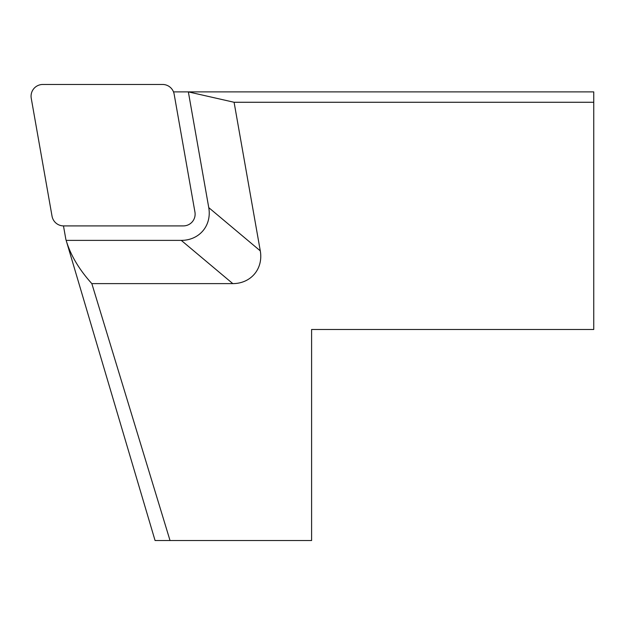 <?xml version="1.0" encoding="UTF-8"?>
<svg xmlns="http://www.w3.org/2000/svg" width="625" height="625" viewBox="0 0 625 625"><rect width="100%" height="100%" fill="white"/><g stroke="black" fill="none" stroke-linecap="round" stroke-linejoin="round"><path stroke-width="0.94" d="M232.805 283.617L181.273 240.383L66.156 240.383C70.555 255.125 79.117 269.539 91.836 283.617L232.805 283.617A34.133 29.703 -140 0 0 260.289 250.867L234.086 102.273L593.75 102.273L593.75 329.484L311.602 329.484L311.602 540.539L170.039 540.539L91.836 283.617L170.039 540.539L155.07 540.539L65.852 239.344L63.477 225.898M593.75 102.273L593.75 91.883L173.5 91.883M181.273 240.383A34.133 29.703 -140 0 0 208.758 207.625L188.352 91.883L234.086 102.273M42.859 84.461L162.539 84.461A12.031 11.883 -50 0 1 174.156 94.203L194.938 212.062A12.094 11.883 40 0 1 183.328 225.906L63.648 225.906A12.031 11.883 130 0 1 52.031 216.156L31.25 98.297A12.094 11.883 -140 0 1 42.859 84.461M260.289 250.867L208.758 207.625"/></g></svg>
